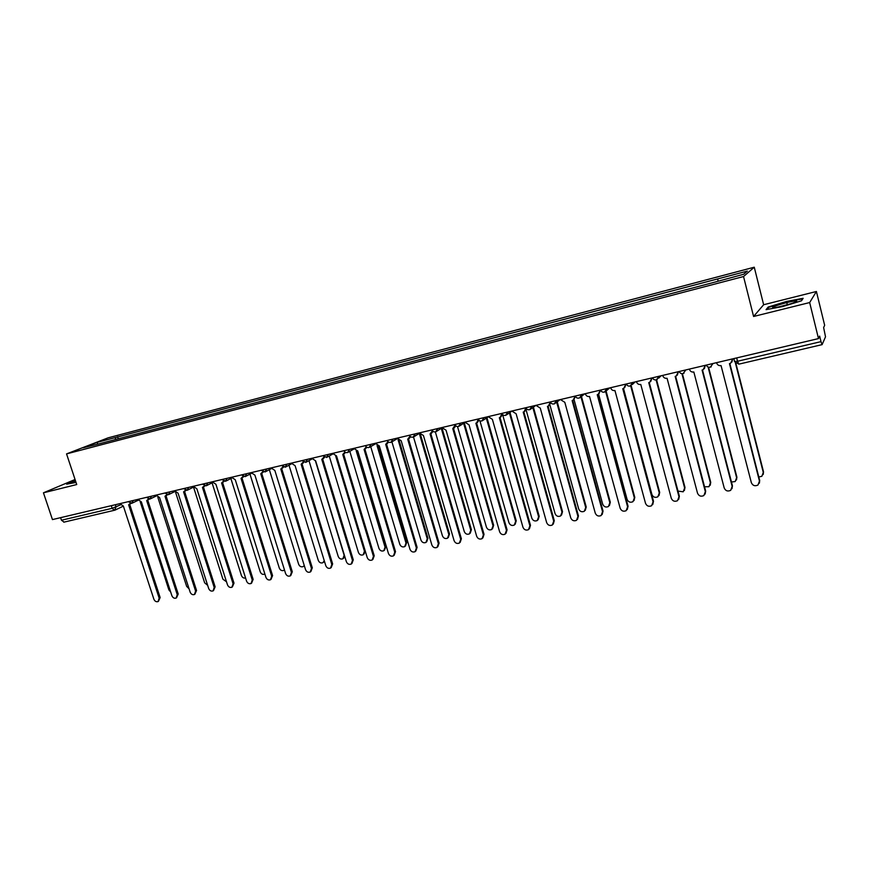 <?xml version="1.0" encoding="UTF-8"?>
<svg xmlns="http://www.w3.org/2000/svg" width="869" height="869" viewBox="0 0 869 869"><rect width="100%" height="100%" fill="white"/><g stroke="black" fill="none" stroke-linecap="round" stroke-linejoin="round"><path stroke-width="1.3" d="M809.669 302.553L816.404 291.484L763.645 304.737L754.259 267.207L108.06 437.857L66.555 453.9L743.538 276.538L753.586 316.479L809.669 302.553L818.489 338.584L52.455 519.586L43.45 492.81L76.733 484.544L66.555 453.9M816.404 291.484L824.659 325.321L823.627 327.548L825.517 336.803L822.117 344.624L738.791 364.165L737.531 361.265L820.999 341.636L822.063 344.667M64.045 522.095L61.46 520.227L112.155 508.311L120.498 504.878M60.602 517.652L61.46 520.227M75.06 479.503L43.45 492.81M820.999 341.636L819.641 336.107L818.489 338.584M718 280.991L717.794 278.884L747.307 271.117L743.636 274.256L712.917 282.642L100.065 443.581L83.044 447.807L96.959 442.419L115.718 437.476L115.262 439.584M717.794 278.884L115.718 437.476M754.259 267.207L743.538 276.538M763.645 304.737L753.586 316.479M766.067 309.636L782.708 306.54L801.49 300.793L803.141 298.306L786.499 301.456L768.185 307.05L766.067 309.636M75.375 480.459L66.62 484.152L76.027 482.436M118.271 438.802L117.597 436.749M97.773 443.929L96.959 442.419M768.381 307.789L768.185 307.05M787.238 304.454L786.782 302.597M716.577 362.666L716.675 363.014C717.414 365.034 718.88 365.892 721.064 365.599L751.348 482.664C752.75 485.673 754.965 486.455 757.996 485.011L759.452 481.089L729.449 363.633L730.655 363.209L732.697 358.919L731.904 362.08M729.841 363.535L759.702 480.514L759.365 483.186M758.8 476.994L761.874 476.277L763.286 472.443L735.446 363.101M735.945 363.546L763.536 471.9L763.21 474.507M689.41 369.086L689.497 369.434C690.236 371.432 691.681 372.29 693.831 371.997L724.203 487.965C725.561 490.909 727.733 491.702 730.699 490.333L732.154 486.412L702.076 370.064L703.217 369.662L705.291 365.393L704.368 368.684M702.5 369.955L732.448 485.836L732.013 488.682M662.71 375.397L662.797 375.734C663.536 377.722 664.959 378.569 667.077 378.287L697.514 493.168C698.861 496.069 700.979 496.862 703.879 495.558L705.335 491.648L675.17 376.386L676.267 376.005L678.363 371.758L677.331 375.147M675.637 376.266L705.671 491.061L705.139 494.07M795.526 301.011C789.563 301.141 767.197 307.974 773.888 307.615L774.627 307.572C780.72 307.115 799.328 301.565 796.471 301.065L795.526 301.011M791.246 303.639L778.689 306.92M767.012 309.462L768.783 307.3L786.521 301.88L802.652 298.827L801.316 300.859M75.636 481.252L73.061 482.491L75.961 482.241M67.782 484.022L75.473 480.763M731.47 482.023L735.196 481.545L736.619 477.711L708.083 367M708.561 367.174L736.901 477.157L736.477 479.949M704.553 486.77L708.985 486.716L710.407 482.892L681.915 373.681M682.393 373.703L710.733 482.338L710.212 485.271M636.466 381.589L636.564 381.936C637.303 383.902 638.704 384.739 640.779 384.467L671.292 498.285C672.606 501.141 674.681 501.934 677.527 500.685L678.982 496.786L648.741 382.599L649.795 382.241L651.902 378.004L650.772 381.469M649.241 382.469L679.352 496.199L678.722 499.338M610.69 387.683L610.777 388.019C611.515 389.964 612.906 390.811 614.948 390.539L645.515 503.314C646.808 506.116 648.839 506.92 651.62 505.725L653.075 501.837L622.769 388.704L623.768 388.367L625.897 384.152L624.692 387.672M623.301 388.562L653.488 501.25L652.771 504.498M585.348 393.668L585.434 394.005C586.162 395.938 587.542 396.764 589.551 396.503L620.173 508.256C621.444 511.015 623.431 511.83 626.158 510.679L627.603 506.801L597.231 394.7L598.198 394.374L600.338 390.192L599.056 393.744M597.807 394.548L628.059 506.214L627.255 509.549M678.005 491.094L683.208 491.8L684.631 487.987L656.117 379.949M656.595 379.829L684.989 487.422L684.381 490.485M623.507 388.486L651.891 494.45C653.151 497.198 655.139 497.98 657.866 496.796L659.289 492.995L630.688 385.879M631.176 385.63L659.68 492.43L658.974 495.602M598.6 394.135L627.081 499.36C628.32 502.054 630.275 502.847 632.936 501.706L634.359 497.915L605.639 391.517M606.106 391.083L634.783 497.35L634.001 500.609M560.429 399.555L564.817 402.314L595.254 513.112C596.503 515.838 598.459 516.653 601.131 515.545L602.565 511.689L572.139 400.598L573.062 400.294L575.191 396.145M575.256 396.286L573.877 399.707M572.747 400.435L603.043 511.102L602.174 514.502M574.061 399.577L602.684 504.172C603.901 506.833 605.812 507.626 608.43 506.54L609.842 502.76L580.948 396.851M581.459 396.438L610.299 502.195L609.441 505.53M535.934 405.345L540.268 408.082L570.759 517.891C571.976 520.574 573.898 521.389 576.505 520.335L577.939 516.49L547.459 406.399L548.35 406.105L550.338 402.097M550.631 402.608L549.121 405.562M548.1 406.214L578.45 515.904L577.505 519.369M549.914 404.889L578.678 508.919C579.873 511.548 581.752 512.33 584.316 511.287L585.717 507.529L556.692 402.238M557.235 401.826L586.217 506.964L585.282 510.353M511.841 411.037L516.121 413.763L546.655 522.595C547.85 525.245 549.74 526.06 552.304 525.039L553.716 521.215L523.203 412.091L524.061 411.819L525.897 407.941M526.353 408.636L524.8 411.309M523.866 411.906L554.27 520.618L553.26 524.137M526.093 409.875L555.063 513.59C556.236 516.175 558.083 516.968 560.592 515.958L561.982 512.221L532.849 407.583M533.425 407.159L562.515 511.645L561.526 515.089M488.15 416.642L492.375 419.336L522.942 527.222C524.126 529.829 525.973 530.644 528.493 529.666L529.894 525.864L499.338 417.707L500.164 417.435L501.858 413.677M502.456 414.513L500.87 416.957M500.033 417.5L530.47 525.267L529.406 528.83M502.619 414.665L531.817 518.174C532.979 520.727 534.783 521.519 537.248 520.553L538.628 516.827L509.397 412.862M509.994 412.438L539.193 516.262L538.15 519.738M464.85 422.138L469.021 424.822L499.621 531.774C500.783 534.348 502.608 535.163 505.063 534.218L506.453 530.438L475.864 423.214L476.668 422.964L478.222 419.314M478.949 420.248L477.353 422.508M476.592 422.997L507.072 529.84L505.954 533.425M479.938 420.846L508.941 522.703C510.081 525.213 511.863 526.006 514.285 525.072L515.654 521.367L486.325 418.098M486.955 417.663L516.229 520.803L515.143 524.311M441.919 427.559L446.047 430.22L476.668 536.249C477.82 538.791 479.601 539.606 482.023 538.693L483.403 534.935L452.782 428.645L455.128 425.115M455.812 425.864L454.194 427.982M453.531 428.406L484.033 534.326L482.871 537.944M457.507 426.538L486.423 527.146C487.552 529.634 489.301 530.427 491.669 529.525L493.027 525.843L463.622 423.257M464.285 422.823L493.646 525.267L492.506 528.797M419.369 432.892L423.442 435.543L454.085 540.648C455.226 543.158 456.975 543.972 459.343 543.092L460.711 539.356L430.068 433.979L432.404 430.763M433.055 431.372L431.393 433.37M430.85 433.729L461.374 538.758L460.168 542.386M435.358 431.893L464.263 531.524C465.371 533.979 467.087 534.772 469.423 533.903L470.759 530.242L441.289 428.363M441.973 427.928L471.4 529.666L470.227 533.218M397.166 438.139L401.196 440.768L431.86 544.982C432.979 547.459 434.706 548.274 437.031 547.427L438.378 543.712L407.713 439.236L410.016 436.249M410.657 436.781L408.973 438.682M408.517 438.964L439.073 543.114L437.835 546.753M413.503 436.977L442.44 535.836C443.538 538.259 445.221 539.052 447.513 538.215L448.838 534.576L419.303 433.403M420.596 434.924L449.501 533.99L448.295 537.563M375.332 443.299L379.308 445.906L409.972 549.251C411.08 551.696 412.775 552.51 415.067 551.696L416.392 548.002L385.717 444.396L387.976 441.626M388.606 442.082L386.911 443.885M386.553 444.124L417.109 547.394L415.838 551.044M397.307 438.595L391.908 441.854L420.954 540.083C422.03 542.473 423.703 543.266 425.94 542.462L427.255 538.834L398.121 439.899M399.208 440.648L427.95 538.259L426.701 541.832M353.824 448.371L357.756 450.968L388.443 553.455C389.529 555.867 391.202 556.681 393.44 555.888L394.754 552.228L364.078 449.49L366.283 446.883M366.914 447.296L365.197 449.012M364.926 449.186L395.504 551.619L394.2 555.269M370.715 446.612L399.794 544.266C400.859 546.623 402.499 547.416 404.704 546.634L405.997 543.038L377.07 445.667M378.069 445.993L406.714 542.452L405.443 546.036M332.664 453.379L336.542 455.953L367.229 557.594C368.315 559.973 369.955 560.787 372.16 560.027L373.453 556.377L342.766 454.498L344.917 452.043M345.558 452.412L343.831 454.052M343.635 454.183L374.224 555.769L372.877 559.451M349.816 451.348L378.949 548.382C380.003 550.718 381.621 551.511 383.783 550.75L385.065 547.177L356.257 451M357.202 451.076L385.803 546.59L384.489 550.186M311.819 458.3L315.664 460.863L346.351 561.667C347.415 564.024 349.034 564.828 351.195 564.09L352.477 560.472L321.791 459.419L323.887 457.116M324.528 457.442L322.801 459.017M322.681 459.093L353.27 559.864L351.869 563.568M329.232 456.019L358.419 552.434C359.473 554.748 361.059 555.53 363.177 554.802L364.448 551.25L335.695 456.073M365.338 551.326L363.839 554.292M291.311 463.144L295.102 465.697L325.788 565.676C326.842 568.011 328.439 568.815 330.557 568.098L331.817 564.502L301.13 464.274L303.183 462.091M303.824 462.395L302.097 463.894M302.043 463.937L332.631 563.883L331.187 567.62M308.962 460.635L338.204 556.432C339.236 558.713 340.8 559.506 342.886 558.789L344.135 555.258L315.414 460.918M344.874 556.812L343.505 558.322M271.106 467.924L274.854 470.455L305.53 569.629C306.583 571.932 308.147 572.736 310.233 572.041L311.471 568.467L280.796 469.054L282.794 466.99M283.446 467.261L281.708 468.695L312.308 567.859L310.82 571.606M288.997 465.187L318.282 560.375C319.303 562.623 320.835 563.416 322.888 562.721L324.256 560.679M324.495 561.461L323.474 562.297M251.206 472.627L254.91 475.137L285.586 573.518C286.618 575.799 288.16 576.603 290.213 575.93L291.43 572.378L260.765 473.768L262.71 471.802M263.372 472.041L261.645 473.431M261.71 473.388L292.299 571.759L290.767 575.528M269.336 469.684L298.643 564.253C299.653 566.479 301.174 567.261 303.194 566.599L304.259 565.502M304.346 565.795L303.737 566.208M231.599 477.255L235.271 479.753L265.925 577.353C266.957 579.601 268.478 580.405 270.487 579.753L271.693 576.234L241.028 478.395L242.929 476.538M243.602 476.755L241.875 478.08M241.995 478.015L272.573 575.615L271.009 579.384M249.968 474.126L279.297 568.076C280.296 570.281 281.795 571.063 283.783 570.412L284.456 569.89M212.297 481.817L215.925 484.294L246.568 581.133C247.578 583.36 249.077 584.153 251.054 583.523L252.249 580.025L221.595 482.968L223.442 481.198M224.126 481.383L222.399 482.675M222.583 482.577L253.14 579.406L251.554 583.186M230.882 478.515L260.233 571.835C261.221 574.018 262.699 574.8 264.654 574.17L264.882 574.029M193.276 486.314L196.861 488.78L227.482 584.848C228.493 587.053 229.959 587.846 231.914 587.238L233.077 583.762L202.455 487.466L204.248 485.782M204.943 485.934L203.227 487.183M203.455 487.064L234 583.142L232.371 586.923M212.069 482.849L241.441 575.55C242.332 577.592 243.711 578.396 245.569 577.983M174.528 490.735L178.08 493.19L208.679 588.519C209.679 590.703 211.134 591.496 213.046 590.898L214.198 587.444L183.587 491.897L185.336 490.29M186.053 490.42L184.326 491.637M184.608 491.496L215.132 586.825L213.481 590.616M193.537 487.118L222.92 579.21L226.494 581.763M156.062 495.102L159.57 497.535L190.148 592.137C191.137 594.298 192.57 595.08 194.46 594.505L195.59 591.072L165.001 496.264L166.707 494.722M167.435 494.841L165.707 496.014M166.033 495.851L196.546 590.453L194.862 594.244M175.668 492.604L204.649 582.817L207.669 585.369M137.856 499.403L141.332 501.826L171.877 595.699C172.855 597.839 174.278 598.622 176.135 598.057L177.243 594.657L146.687 500.566L148.338 499.099M149.088 499.186L147.361 500.327M147.73 500.153L178.21 594.038L176.516 597.818M157.865 497.394L186.65 586.379L189.073 588.824M119.922 503.64L123.355 506.051L153.878 599.208C154.845 601.326 156.246 602.108 158.071 601.565L159.157 598.176L128.634 504.813L130.241 503.401M131.002 503.455L129.285 504.585M129.698 504.389L160.146 597.557L158.43 601.337M140.235 501.88L168.89 589.888L170.704 592.071M115.327 504.726L116.077 506.985L114.415 510.331L112.155 508.311L111.297 505.682M713.058 363.492L710.321 367.174M685.815 369.933L683.143 373.561M652.358 377.841L653.64 379.34M659.05 376.255L656.443 379.851M632.751 382.469L630.199 386.021M606.91 388.573L604.411 392.093M581.502 394.58L579.764 397.796C577.776 398.599 576.245 398.024 575.159 396.079L575.278 396.329M579.764 397.796L579.069 398.056M556.54 400.479L554.15 403.911M531.991 406.279L529.655 409.679M507.844 411.982L505.573 415.349M484.109 417.587L481.882 420.922M460.755 423.105L458.582 426.397M437.791 428.536L435.662 431.795M415.186 433.881L413.112 437.096M392.951 439.127L390.92 442.321M371.074 444.298L369.075 447.459M349.534 449.392L347.589 452.521M328.33 454.4L326.429 457.496M307.463 459.332L305.595 462.395M286.911 464.187L285.086 467.218M266.685 468.967L264.893 471.976M246.753 473.67L245.004 476.657M227.124 478.308L225.408 481.263M207.789 482.882L206.116 485.804M188.747 487.379L187.107 490.279M169.976 491.811L168.369 494.689M151.488 496.188L149.913 499.034M133.261 500.49L131.719 503.314M734.414 361.504L737.531 361.265L736.684 357.919M738.867 364.111L734.631 361.689L733.849 358.582M759.452 481.089L759.702 480.514M763.536 471.9L763.286 472.443M732.154 486.412L732.448 485.836M705.335 491.648L705.671 491.061M736.901 477.157L736.619 477.711M710.733 482.338L710.407 482.892M678.982 496.786L679.352 496.199M653.075 501.837L653.488 501.25M627.603 506.801L628.059 506.214M684.989 487.422L684.631 487.987M659.68 492.43L659.289 492.995M634.783 497.35L634.359 497.915M602.565 511.689L603.043 511.102M610.299 502.195L609.842 502.76M577.939 516.49L578.45 515.904M586.217 506.964L585.717 507.529M553.716 521.215L554.27 520.618M562.515 511.645L561.982 512.221M529.894 525.864L530.47 525.267M539.193 516.262L538.628 516.827M506.453 530.438L507.072 529.84M516.229 520.803L515.654 521.367M483.403 534.935L484.033 534.326M493.646 525.267L493.027 525.843M460.711 539.356L461.374 538.758M471.4 529.666L470.759 530.242M438.378 543.712L439.073 543.114M449.501 533.99L448.838 534.576M416.392 548.002L417.109 547.394M427.95 538.259L427.255 538.834M394.754 552.228L395.504 551.619M406.714 542.452L405.997 543.038M373.453 556.377L374.224 555.769M385.803 546.59L385.065 547.177M352.477 560.472L353.27 559.864M365.154 550.707L364.448 551.25M331.817 564.502L332.631 563.883M311.471 568.467L312.308 567.859M291.43 572.378L292.299 571.759M271.693 576.234L272.573 575.615M252.249 580.025L253.14 579.406M233.077 583.762L234 583.142M214.198 587.444L215.132 586.825M195.59 591.072L196.546 590.453M177.243 594.657L178.21 594.038M159.157 598.176L160.146 597.557M706.247 365.11C707.431 367.196 709.082 367.761 711.222 366.827M679.102 371.519C680.264 373.572 681.893 374.148 684.001 373.246M652.434 377.819C653.575 379.851 655.172 380.426 657.246 379.547M658.648 378.178L661.113 375.766M626.234 384.011C627.342 386.01 628.928 386.586 630.97 385.738M632.252 384.576L635.196 381.893M600.479 390.094C601.576 392.071 603.129 392.647 605.15 391.821M606.312 390.833L609.723 387.911M580.818 396.948L584.685 393.831M550.273 401.956C551.337 403.889 552.858 404.454 554.824 403.672M555.78 402.944L560.071 399.642M525.81 407.746C526.853 409.647 528.352 410.211 530.296 409.451M531.165 408.81L535.858 405.367M501.739 413.427C502.771 415.306 504.259 415.871 506.182 415.132M506.975 414.578L511.863 411.124M478.08 419.021C479.101 420.878 480.557 421.443 482.458 420.715M483.186 420.227L488.204 416.816M454.802 424.517C455.801 426.353 457.257 426.918 459.136 426.212M459.799 425.777L464.926 422.41M431.893 429.927C432.892 431.752 434.326 432.306 436.195 431.611M436.792 431.23L442.017 427.896M409.364 435.25C410.353 437.053 411.765 437.607 413.622 436.922M414.165 436.586L419.488 433.294M387.194 440.496C388.171 442.267 389.573 442.821 391.408 442.158M365.371 445.645C366.338 447.405 367.728 447.959 369.553 447.296M370.009 447.024L375.484 443.809M343.896 450.718C344.852 452.467 346.231 453.01 348.034 452.369M348.458 452.119L354.009 448.936M322.747 455.714L326.863 457.355M327.255 457.127L332.86 453.976M301.934 460.635L306.018 462.254M306.377 462.058L312.036 458.941M281.437 465.48L285.488 467.087M285.825 466.914L291.539 463.818M261.254 470.248L265.284 471.845M265.588 471.682L271.345 468.619M241.386 474.941L245.373 476.527M245.666 476.386L251.467 473.344M221.801 479.569L225.777 481.144M226.038 481.013L231.871 478.004M202.52 484.131L206.464 485.695M206.703 485.565L212.579 482.588M183.511 488.617L187.432 490.17M187.661 490.051L193.57 487.096M164.795 493.038L168.695 494.58M168.901 494.472L174.843 491.55M146.34 497.394L150.228 498.925M150.424 498.828L156.377 495.927M128.167 501.695L132.023 503.216M132.207 503.118L138.193 500.24M123.376 506.116L115.153 510.06M63.774 522.182L114.98 510.146M795.407 302.086L796.471 301.065"/></g></svg>

